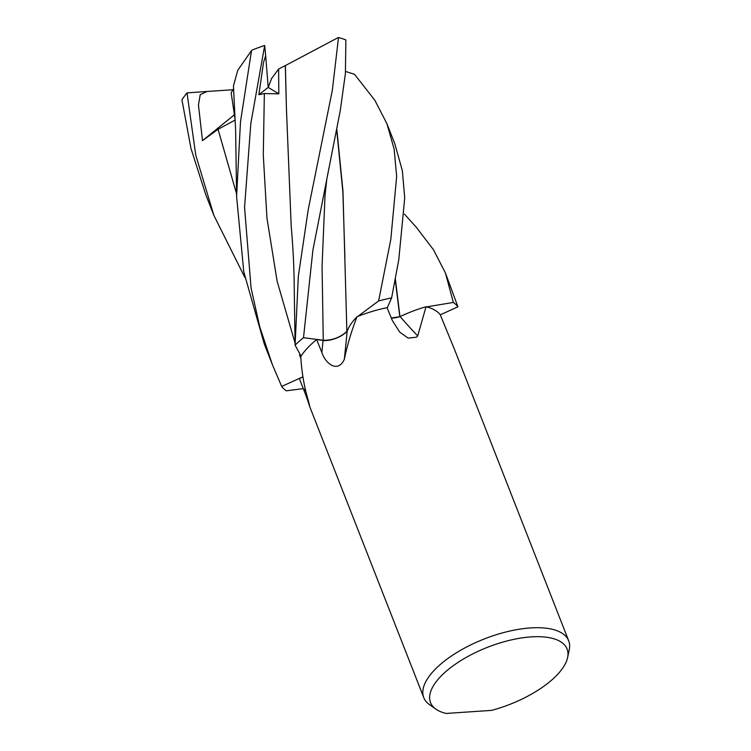 <?xml version="1.0" encoding="UTF-8"?>
<svg xmlns="http://www.w3.org/2000/svg" width="751" height="751" viewBox="0 0 751 751"><rect width="100%" height="100%" fill="white"/><g stroke="black" fill="none" stroke-linecap="round" stroke-linejoin="round"><path stroke-width="1.13" d="M435.946 709.169L429.516 704.635A77.832 32.518 -21.4 0 1 423.761 697.613A77.832 32.518 -21.4 0 1 453.322 654.75A77.832 32.518 -21.4 0 1 530.469 627.93A77.832 32.518 -21.4 0 1 568.685 640.81A77.832 32.518 -21.4 0 1 569.239 649.878L567.606 657.576A73.335 30.641 -21.4 0 1 491.548 710.38L446.132 713.45A73.335 30.641 -21.4 0 1 435.946 709.169A73.335 30.641 -21.4 0 1 451.22 667.207A73.335 30.641 -21.4 0 1 531.07 636.895A73.335 30.641 -21.4 0 1 567.606 657.576M345.554 71.448L354.566 74.349L374.815 100.23L386.943 123.727L394.153 149.167L396.65 176.466L390.811 239.391L378.617 300.954A97.283 40.657 -21.4 0 1 391.618 297.894L398.781 259.733L404.723 197.86L402.339 170.655L394.848 143.892M332.346 90.204L308.257 209.473L298.335 276.349L295.087 345.131A97.283 40.657 -21.4 0 1 303.498 337.715L312.885 250.271L340.287 110.463L345.394 73.56L345.873 39.972A97.292 40.657 -21.4 0 0 338.504 37.55L332.346 90.204M244.864 277.448L213.875 215.387L195.748 155.044L187.018 92.889L207.163 91.462L200.217 94.635L198.461 105.056L202.498 140.625L218.053 129.285L235.166 120.047L231.158 92.833L233.655 88.599M213.547 214.533L205.783 194.725L190.97 148.435L181.949 99.855A97.292 40.657 -21.4 0 1 187.018 92.889M407.84 313.129A71.336 29.805 -21.4 0 0 400.105 316.584A16.381 6.843 -21.4 0 1 399.804 316.678L407.84 313.129A71.336 29.805 -21.4 0 1 426.033 306.746L417.687 335.932L416.523 337.18L408.131 338.119L399.748 332.139L392.369 320.593L387.065 307.685A77.832 32.518 -21.4 0 0 357.833 316.387A77.832 32.518 -21.4 0 0 357.025 316.706C351.543 330.797 347.291 345.075 344.268 359.522C337.237 374.026 324.836 362.414 321.86 352.426L316.622 339.602A77.832 32.518 -21.4 0 0 301.076 356.143A77.832 32.518 -21.4 0 0 300.794 356.584C301.639 372.12 304.183 386.887 308.408 400.903L309.863 406.995L423.761 697.613M308.408 400.903C311.928 414.796 308.379 401.184 304.371 391.421L299.358 378.551L302.935 376.927M568.685 640.81L454.796 350.191L440.246 314.697A77.832 32.518 -21.4 0 0 426.559 306.877A77.832 32.518 -21.4 0 0 426.033 306.746M400.105 316.584A1425.379 779.519 -74.9 0 0 417.687 335.932M391.299 317.992L399.56 316.753A16.381 6.843 -21.4 0 1 391.337 318.095M399.56 316.753A16.381 6.843 158.6 0 0 399.804 316.678L395.223 279.635M378.617 300.954L357.833 316.387M391.618 297.894L387.197 307.994M453.332 302.446A97.283 40.657 -21.4 0 1 457.922 306.812L445.437 272.979L453.332 302.446L426.559 306.877M457.922 306.812L440.293 314.829M303.301 388.652L286.272 390.802A97.283 40.657 -21.4 0 1 281.681 386.446L272.388 364.686L259.724 326.769L251.05 287.849L244.563 207.379L250.834 123.474L264.681 45.464L265.676 55.79L263.554 62.295L258.86 94.701L264.352 93.565L278.818 93.837L278.612 69.026L285.314 65.59L286.431 108.473M281.681 386.446L302.916 376.786M346.99 331.369L349.14 326.92A71.336 29.805 -21.4 0 0 347.14 331.191A16.381 6.843 -21.4 0 1 346.99 331.369A16.381 6.843 158.6 0 1 346.859 331.501A16.381 6.843 -21.4 0 1 323.052 340.456L316.622 339.602M347.14 331.191A1425.379 431.863 -105 0 1 344.268 359.522M349.14 326.92A71.336 29.805 -21.4 0 1 357.025 316.706M295.087 345.131L301.076 356.143M303.498 337.715L323.268 340.269C332.458 340.447 340.485 337.349 347.347 330.975M395.355 278.94L399.945 316.528M404.451 214.138L416.138 227.074L433.449 249.698L445.437 272.979M285.296 65.609L338.053 37.663M285.389 65.506L286.431 108.651L291.219 226.539C292.956 246.103 293.932 264.784 294.157 282.583L295.087 345.207M344.906 257.893L342.878 191.984L336.72 130.317M336.852 129.613L342.954 190.942L346.868 331.294M236.593 196.415L235.654 131.19L233.448 85.924L237.767 70.265L251.51 50.57L240.48 121.897L236.593 196.415L243.775 271.815L264.277 343.977L272.388 364.686M265.676 55.79L268.21 87.407L271.693 78.348L278.612 69.026M251.51 50.57L252.242 50.007A97.292 40.657 -21.4 0 1 264.681 45.464M207.163 91.462L233.11 89.735M202.498 140.625L234.321 114.856M258.86 94.701L268.21 87.407L278.818 93.837M305.084 388.117A1422.338 1341.69 -145.8 0 1 304.371 391.421M323.052 340.456A1422.338 430.933 -105 0 1 321.86 352.426M264.352 93.565L263.291 155.063L266.952 218.137L277.147 281.287L295.059 343.066M299.527 354.876L300.898 358.33M325.023 195.42L322.066 266.117L323.268 340.269M218.053 129.285L236.556 193.786M328.872 168.468L326.769 179.405L325.014 195.551M395.035 144.389L386.943 123.727"/></g></svg>
